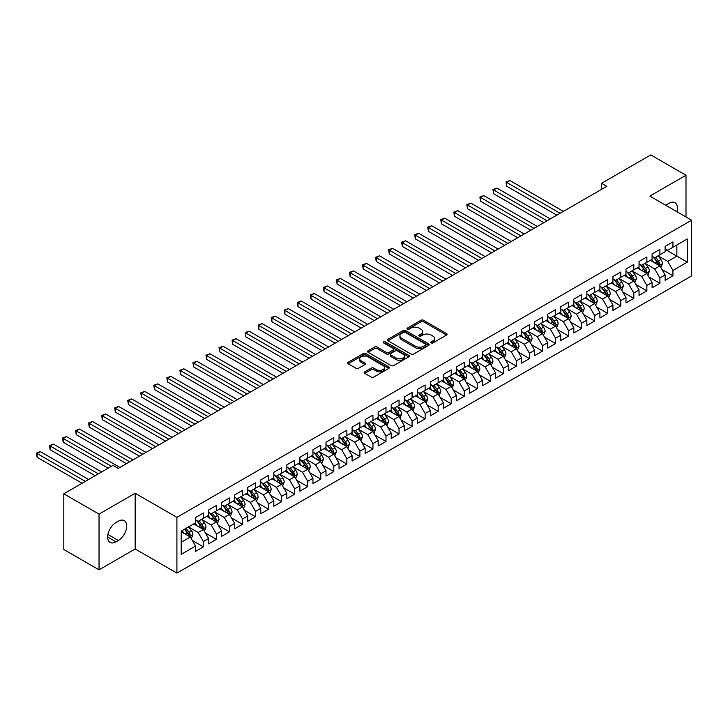 <?xml version="1.0" encoding="UTF-8"?>
<svg xmlns="http://www.w3.org/2000/svg" width="728" height="728" viewBox="0 0 728 728"><rect width="100%" height="100%" fill="white"/><g stroke="black" fill="none" stroke-linecap="round" stroke-linejoin="round"><path stroke-width="1.09" d="M431.158 342.897A1.265 0.728 0 0 0 432.951 342.897L446.555 335.044A1.811 1.046 0 0 0 447.083 334.307A1.811 1.046 0 0 0 446.555 333.57L423.505 320.265A1.811 1.046 0 0 0 420.948 320.265L407.343 328.119A1.265 0.728 0 0 0 406.97 328.628A1.265 0.728 0 0 0 407.343 329.147A1.265 0.728 0 0 0 409.136 329.147L410.901 328.137A5.797 3.349 0 0 1 419.091 328.137L421.012 329.238A5.797 3.349 0 0 1 422.713 331.604A5.797 3.349 0 0 1 421.012 333.97L419.255 334.989A1.265 0.728 0 0 0 418.882 335.508A1.265 0.728 0 0 0 419.255 336.027A1.265 0.728 0 0 0 421.048 336.027L422.804 335.007A5.797 3.349 0 0 1 430.994 335.007L432.914 336.118A5.797 3.349 0 0 1 434.616 338.484A5.797 3.349 0 0 1 432.914 340.85L431.158 341.86A1.265 0.728 0 0 0 430.785 342.378A1.265 0.728 0 0 0 431.158 342.897L431.158 341.86M364.746 371.853A1.811 1.046 0 0 0 364.209 372.59A1.811 1.046 0 0 0 364.746 373.337L371.207 377.068A1.811 1.046 0 0 0 373.764 377.068L388.879 368.341A1.811 1.046 0 0 0 389.407 367.604A1.811 1.046 0 0 0 388.879 366.866L365.829 353.562A1.811 1.046 0 0 0 363.272 353.562L348.166 362.28A1.811 1.046 0 0 0 347.629 363.026A1.811 1.046 0 0 0 348.166 363.763L355.974 368.268A1.811 1.046 0 0 0 358.531 368.268L365.001 364.537A1.811 1.046 0 0 0 365.529 363.8A1.811 1.046 0 0 0 365.001 363.063L361.124 360.824A4.841 2.794 0 0 1 359.705 358.849A4.841 2.794 0 0 1 362.699 356.265A4.841 2.794 0 0 1 367.977 356.866L383.146 365.629A4.841 2.794 0 0 1 384.566 367.604A4.841 2.794 0 0 1 381.572 370.188A4.841 2.794 0 0 1 376.294 369.578L373.764 368.122A1.811 1.046 0 0 0 371.207 368.122L364.746 371.853L364.746 373.337M99.035 514.123L99.035 569.851L135.162 548.985L135.162 493.265L99.035 514.123L63.818 493.793L112.995 465.401L118.209 468.413L606.815 186.313L601.601 183.301L601.601 189.326M135.162 493.265L176.904 517.362L691.6 220.202L691.6 275.93L176.904 573.091L176.904 517.362M685.994 216.962L685.994 175.248L649.858 196.105L691.6 220.202M685.994 175.248L650.777 154.909L601.601 183.301M411.029 354.081A1.811 1.046 0 0 0 413.586 354.081L428.692 345.354A1.811 1.046 0 0 0 429.22 344.617A1.811 1.046 0 0 0 428.692 343.88L405.651 330.576A1.811 1.046 0 0 0 403.084 330.576L387.979 339.294A1.811 1.046 0 0 0 387.451 340.031A1.811 1.046 0 0 0 387.979 340.777L411.029 354.081M384.066 343.17A1.265 0.728 0 0 1 385.358 343.352L408.763 356.866L393.675 365.574A1.811 1.046 0 0 1 391.118 365.574L368.068 352.27L368.068 350.787A1.811 1.046 0 0 0 367.54 351.524A1.811 1.046 0 0 0 368.068 352.27M368.068 350.787L374.538 347.056A1.811 1.046 0 0 1 377.095 347.056L386.441 352.452A1.811 1.046 0 0 0 389.007 352.452L393.293 349.977A1.811 1.046 0 0 0 393.821 349.24A1.811 1.046 0 0 0 393.293 348.494L383.565 342.879A1.265 0.728 0 0 1 383.192 342.36A1.265 0.728 0 0 1 383.974 341.687A1.265 0.728 0 0 1 385.358 341.841L408.781 355.373A1.811 1.046 0 0 1 409.318 356.11A1.811 1.046 0 0 1 408.781 356.847L408.781 355.373M665.119 249.349L676.858 256.129L676.858 244.981L687.296 238.957L672.945 247.238L672.945 241.887L665.119 246.41L665.119 251.761L659.905 254.773L659.905 249.422L652.079 253.945L652.079 259.286L646.864 262.298L646.864 256.957L639.038 261.47L639.038 266.821L633.815 269.833L633.815 264.482L625.989 269.005L625.989 274.347L620.775 277.359L620.775 272.017L612.949 276.531L612.949 281.882L607.734 284.894L607.734 279.543L599.908 284.066L599.908 289.407L594.685 292.419L594.685 287.078L586.859 291.591L586.859 296.942L581.645 299.954L581.645 294.603L573.819 299.126L573.819 304.468L568.604 307.48L568.604 302.138L560.778 306.652L560.778 312.003L555.555 315.015L555.555 309.664L547.729 314.187L547.729 319.528L542.515 322.54L542.515 317.199L534.689 321.712L534.689 327.063L529.465 330.075L529.465 324.724L521.639 329.247L521.639 334.589L516.425 337.601L516.425 332.259L508.599 336.773L508.599 342.124L503.385 345.136L503.385 339.785L495.559 344.308L495.559 349.658L490.335 352.671L490.335 347.32L482.509 351.842L482.509 357.184L477.295 360.196L477.295 354.855L469.469 359.368L469.469 364.719L464.255 367.731L464.255 362.38L456.429 366.903L456.429 372.245L451.205 375.257L451.205 369.915L443.379 374.429L443.379 379.779L438.165 382.791L438.165 377.441L430.339 381.963L430.339 387.305L425.125 390.317L425.125 384.976L417.299 389.489L417.299 394.84L412.075 397.852L412.075 392.501L404.249 397.024L404.249 402.366L399.035 405.378L399.035 400.036L391.209 404.55L391.209 409.9L385.995 412.913L385.995 407.562L378.169 412.084L378.169 417.426L372.945 420.438L372.945 415.096L365.119 419.61L365.119 424.961L359.905 427.973L359.905 422.622L352.079 427.145L352.079 432.487L346.865 435.499L346.865 430.157L339.039 434.671L339.039 440.021L333.815 443.034L333.815 437.683L325.989 442.205L325.989 447.556L320.775 450.568L320.775 445.218L312.949 449.731L312.949 455.082L307.735 458.094L307.735 452.743L299.909 457.266L299.909 462.617L294.685 465.629L294.685 460.278L286.859 464.801L286.859 470.142L281.645 473.155L281.645 467.813L273.819 472.326L273.819 477.677L268.596 480.689L268.596 475.339L260.77 479.861L260.77 485.203L255.555 488.215L255.555 482.873L247.729 487.387L247.729 492.738L242.515 495.75L242.515 490.399L234.689 494.922L234.689 500.263L229.466 503.275L229.466 497.934L221.64 502.447L221.64 507.798L216.425 510.81L216.425 505.46L208.599 509.982L208.599 515.324L203.385 518.336L203.385 512.994L195.559 517.508L195.559 522.859L181.208 531.14L181.208 554.336L195.559 546.055L190.336 537.018L181.208 531.74M687.296 238.957L687.296 262.153L672.945 270.434L667.731 261.398L658.276 255.938M661.925 269.415L672.945 275.776L672.945 270.434M672.945 275.776L665.119 280.298L665.119 274.947L659.905 277.959L654.69 268.923L645.226 263.463M648.885 276.949L659.905 283.31L659.905 277.959M659.905 283.31L652.079 287.824L652.079 282.482L646.864 285.494L641.641 276.458L632.186 270.998M635.835 284.475L646.864 290.845L646.864 285.494M646.864 290.845L639.038 295.359L639.038 290.008L633.815 293.02L628.601 283.984L619.146 278.524M622.795 292.01L633.815 298.371L633.815 293.02M633.815 298.371L625.989 302.894L625.989 297.543L620.775 300.555L615.56 291.519L606.096 286.059M609.755 299.536L620.775 305.906L620.775 300.555M620.775 305.906L612.949 310.419L612.949 305.077L607.734 308.09L602.511 299.053L593.056 293.593M596.705 307.07L607.734 313.431L607.734 308.09M607.734 313.431L599.908 317.954L599.908 312.603L594.685 315.615L589.471 306.579L580.016 301.119M583.665 314.596L594.685 320.966L594.685 315.615M594.685 320.966L586.859 325.48L586.859 320.138L581.645 323.15L576.43 314.114L566.966 308.654M570.625 322.131L581.645 328.492L581.645 323.15M581.645 328.492L573.819 333.014L573.819 327.664L568.604 330.676L563.381 321.639L553.926 316.18M557.575 329.657L568.604 336.027L568.604 330.676M568.604 336.027L560.778 340.54L560.778 335.199L555.555 338.211L550.341 329.174L540.886 323.714M544.535 337.191L555.555 343.552L555.555 338.211M555.555 343.552L547.729 348.075L547.729 342.724L542.515 345.736L537.291 336.7L527.836 331.24M531.495 344.726L542.515 351.087L542.515 345.736M542.515 351.087L534.689 355.601L534.689 350.259L529.465 353.271L524.251 344.235L514.796 338.775M518.445 352.252L529.465 358.613L529.465 353.271M529.465 358.613L521.639 363.136L521.639 357.785L516.425 360.797L511.211 351.761L501.756 346.3M505.405 359.787L516.425 366.148L516.425 360.797M516.425 366.148L508.599 370.661L508.599 365.32L503.385 368.332L498.161 359.295L488.706 353.835M492.365 367.312L503.385 373.673L503.385 368.332M503.385 373.673L495.559 378.196L495.559 372.845L490.335 375.857L485.121 366.821L475.666 361.361M479.315 374.847L490.335 381.208L490.335 375.857M490.335 381.208L482.509 385.722L482.509 380.38L477.295 383.392L472.081 374.356L462.626 368.896M466.275 382.373L477.295 388.734L477.295 383.392M477.295 388.734L469.469 393.257L469.469 387.906L464.255 390.918L459.031 381.882L449.576 376.421M453.235 389.908L464.255 396.269L464.255 390.918M464.255 396.269L456.429 400.791L456.429 395.441L451.205 398.453L445.991 389.416L436.536 383.956M440.185 397.433L451.205 403.803L451.205 398.453M451.205 403.803L443.379 408.317L443.379 402.975L438.165 405.987L432.951 396.942L423.487 391.491M427.145 404.968L438.165 411.329L438.165 405.987M438.165 411.329L430.339 415.852L430.339 410.501L425.125 413.513L419.901 404.477L410.446 399.017M414.105 412.494L425.125 418.864L425.125 413.513M425.125 418.864L417.299 423.377L417.299 418.036L412.075 421.048L406.861 412.012L397.406 406.552M401.055 420.029L412.075 426.39L412.075 421.048M412.075 426.39L404.249 430.912L404.249 425.561L399.035 428.574L393.821 419.537L384.357 414.077M388.015 427.554L399.035 433.924L399.035 428.574M399.035 433.924L391.209 438.438L391.209 433.096L385.995 436.108L380.771 427.072L371.316 421.612M374.966 435.089L385.995 441.45L385.995 436.108M385.995 441.45L378.169 445.973L378.169 440.622L372.945 443.634L367.731 434.598L358.276 429.138M361.925 442.624L372.945 448.985L372.945 443.634M372.945 448.985L365.119 453.499L365.119 448.157L359.905 451.169L354.691 442.133L345.227 436.673M348.885 450.15L359.905 456.511L359.905 451.169M359.905 456.511L352.079 461.033L352.079 455.683L346.865 458.695L341.641 449.658L332.186 444.198M335.836 457.685L346.865 464.045L346.865 458.695M346.865 464.045L339.039 468.559L339.039 463.217L333.815 466.229L328.601 457.193L319.146 451.733M322.795 465.21L333.815 471.571L333.815 466.229M333.815 471.571L325.989 476.094L325.989 470.743L320.775 473.755L315.561 464.719L306.097 459.259M309.755 472.745L320.775 479.106L320.775 473.755M320.775 479.106L312.949 483.62L312.949 478.278L307.735 481.29L302.511 472.254L293.056 466.794M296.706 480.271L307.735 486.632L307.735 481.29M307.735 486.632L299.909 491.154L299.909 485.804L294.685 488.816L289.471 479.779L280.016 474.319M283.665 487.805L294.685 494.166L294.685 488.816M294.685 494.166L286.859 498.689L286.859 493.338L281.645 496.35L276.422 487.314L266.967 481.854M270.625 495.331L281.645 501.701L281.645 496.35M281.645 501.701L273.819 506.215L273.819 500.864L268.596 503.885L263.381 494.84L253.926 489.38M257.576 502.866L268.596 509.227L268.596 503.885M268.596 509.227L260.77 513.75L260.77 508.399L255.555 511.411L250.341 502.375L240.886 496.915M244.535 510.392L255.555 516.762L255.555 511.411M255.555 516.762L247.729 521.275L247.729 515.934L242.515 518.946L237.292 509.909L227.837 504.449M231.495 517.927L242.515 524.287L242.515 518.946M242.515 524.287L234.689 528.81L234.689 523.459L229.466 526.471L224.251 517.435L214.796 511.975M218.446 525.452L229.466 531.822L229.466 526.471M229.466 531.822L221.64 536.336L221.64 530.994L216.425 534.006L211.211 524.97L201.756 519.51M205.405 532.987L216.425 539.348L216.425 534.006M216.425 539.348L208.599 543.871L208.599 538.52L203.385 541.532L198.162 532.496L188.707 527.036M192.365 540.513L203.385 546.883L203.385 541.532M203.385 546.883L195.559 551.396L195.559 546.055M195.559 519.847L198.162 521.348L203.385 518.336M181.208 542.287L190.336 537.018M208.599 512.312L211.211 513.822L216.425 510.81M198.162 532.496L203.385 529.484L193.73 523.914M208.599 538.52L203.385 529.484M221.64 504.786L224.251 506.288L229.466 503.275M211.211 524.97L216.425 521.958L206.77 516.38M221.64 530.994L216.425 521.958M234.689 497.251L237.292 498.762L242.515 495.75M224.251 517.435L229.466 514.423L219.82 508.854M234.689 523.459L229.466 514.423M247.729 489.726L250.341 491.227L255.555 488.215M237.292 509.909L242.515 506.897L232.86 501.319M247.729 515.934L242.515 506.897M260.77 482.191L263.381 483.701L268.596 480.689M250.341 502.375L255.555 499.363L245.9 493.793M260.77 508.399L255.555 499.363M273.819 474.665L276.422 476.167L281.645 473.155M263.381 494.84L268.596 491.828L258.95 486.259M273.819 500.864L268.596 491.828M286.859 467.13L289.471 468.641L294.685 465.629M276.422 487.314L281.645 484.302L271.99 478.733M286.859 493.338L281.645 484.302M299.909 459.605L302.511 461.106L307.735 458.094M289.471 479.779L294.685 476.767L285.03 471.198M299.909 485.804L294.685 476.767M312.949 452.07L315.561 453.58L320.775 450.568M302.511 472.254L307.735 469.241L298.08 463.663M312.949 478.278L307.735 469.241M325.989 444.535L328.601 446.046L333.815 443.034M315.561 464.719L320.775 461.707L311.12 456.137M325.989 470.743L320.775 461.707M339.039 437.009L341.641 438.511L346.865 435.499M328.601 457.193L333.815 454.181L324.169 448.603M339.039 463.217L333.815 454.181M352.079 429.474L354.691 430.985L359.905 427.973M341.641 449.658L346.865 446.646L337.21 441.077M352.079 455.683L346.865 446.646M365.119 421.949L367.731 423.45L372.945 420.438M354.691 442.133L359.905 439.121L350.25 433.542M365.119 448.157L359.905 439.121M378.169 414.414L380.771 415.925L385.995 412.913M367.731 434.598L372.945 431.586L363.299 426.017M378.169 440.622L372.945 431.586M391.209 406.888L393.821 408.39L399.035 405.378M380.771 427.072L385.995 424.06L376.34 418.482M391.209 433.096L385.995 424.06M404.249 399.354L406.861 400.864L412.075 397.852M393.821 419.537L399.035 416.525L389.38 410.956M404.249 425.561L399.035 416.525M417.299 391.828L419.901 393.329L425.125 390.317M406.861 412.012L412.075 409L402.429 403.421M417.299 418.036L412.075 409M430.339 384.293L432.951 385.804L438.165 382.791M419.901 404.477L425.125 401.465L415.47 395.896M430.339 410.501L425.125 401.465M443.379 376.767L445.991 378.269L451.205 375.257M432.951 396.942L438.165 393.93L428.51 388.361M443.379 402.975L438.165 393.93M456.429 369.233L459.031 370.743L464.255 367.731M445.991 389.416L451.205 386.404L441.559 380.835M456.429 395.441L451.205 386.404M469.469 361.707L472.081 363.208L477.295 360.196M459.031 381.882L464.255 378.869L454.6 373.3M469.469 387.906L464.255 378.869M482.509 354.172L485.121 355.683L490.335 352.671M472.081 374.356L477.295 371.344L467.64 365.765M482.509 380.38L477.295 371.344M495.559 346.646L498.161 348.148L503.385 345.136M485.121 366.821L490.335 363.809L480.689 358.24M495.559 372.845L490.335 363.809M508.599 339.111L511.211 340.613L516.425 337.601M498.161 359.295L503.385 356.283L493.73 350.705M508.599 365.32L503.385 356.283M521.639 331.577L524.251 333.087L529.465 330.075M511.211 351.761L516.425 348.748L506.77 343.179M521.639 357.785L516.425 348.748M534.689 324.051L537.291 325.553L542.515 322.54M524.251 344.235L529.465 341.223L519.819 335.644M534.689 350.259L529.465 341.223M547.729 316.516L550.341 318.027L555.555 315.015M537.291 336.7L542.515 333.688L532.86 328.119M547.729 342.724L542.515 333.688M560.778 308.99L563.381 310.492L568.604 307.48M550.341 329.174L555.555 326.162L545.9 320.584M560.778 335.199L555.555 326.162M573.819 301.456L576.43 302.966L581.645 299.954M563.381 321.639L568.604 318.627L558.949 313.058M573.819 327.664L568.604 318.627M586.859 293.93L589.471 295.431L594.685 292.419M576.43 314.114L581.645 311.102L571.99 305.523M586.859 320.138L581.645 311.102M599.908 286.395L602.511 287.906L607.734 284.894M589.471 306.579L594.685 303.567L585.039 297.998M599.908 312.603L594.685 303.567M612.949 278.87L615.56 280.371L620.775 277.359M602.511 299.053L607.734 296.032L598.079 290.463M612.949 305.077L607.734 296.032M625.989 271.335L628.601 272.845L633.815 269.833M615.56 291.519L620.775 288.506L611.12 282.937M625.989 297.543L620.775 288.506M639.038 263.809L641.641 265.311L646.864 262.298M628.601 283.984L633.815 280.972L624.169 275.402M639.038 290.008L633.815 280.972M652.079 256.274L654.69 257.785L659.905 254.773M641.641 276.458L646.864 273.446L637.209 267.868M652.079 282.482L646.864 273.446M665.119 248.749L667.731 250.25L672.945 247.238M654.69 268.923L659.905 265.911L650.25 260.342M665.119 274.947L659.905 265.911M63.818 493.793L63.818 549.513L99.035 569.851M135.162 548.985L176.904 573.091M667.731 261.398L676.858 256.129L687.296 262.153M676.867 211.702A11.803 6.816 120 0 0 674.938 202.675A11.803 6.816 120 0 0 669.032 203.258L666.684 204.613A11.803 6.816 120 0 0 665.701 205.251M115.989 522.558A11.803 6.816 120 0 0 108.281 532.96A11.803 6.816 120 0 0 110.092 542.424A11.803 6.816 120 0 0 115.989 541.832L118.336 540.476A11.803 6.816 120 0 0 126.053 530.075A11.803 6.816 120 0 0 124.242 520.62A11.803 6.816 120 0 0 118.336 521.202L115.989 522.558M431.668 343.079L432.914 342.351A5.797 3.349 0 0 0 434.616 339.985L434.616 338.484M422.713 331.604L422.713 333.115A5.797 3.349 0 0 1 421.012 335.481L419.756 336.2M446.555 333.57L446.555 335.044L423.505 321.767A1.811 1.046 0 0 0 420.948 321.767L407.853 329.329M428.674 345.372L405.651 332.077A1.811 1.046 0 0 0 403.084 332.077L388.006 340.786M425.489 345.136A1.265 0.728 0 0 0 425.862 344.617A1.265 0.728 0 0 0 425.489 344.098L405.269 332.423A1.265 0.728 0 0 0 403.476 332.423L401.619 333.488A5.797 3.349 0 0 0 399.918 335.854A5.797 3.349 0 0 0 401.619 338.22L415.442 346.209A5.797 3.349 0 0 0 423.632 346.209L425.489 345.136L425.489 346.637A1.265 0.728 0 0 0 425.862 346.119L425.862 344.617M399.918 335.854L399.918 337.364A5.797 3.349 0 0 0 401.619 339.73L401.619 338.22M425.489 346.637L423.632 347.711A5.797 3.349 0 0 1 415.442 347.711L401.619 339.73M368.095 352.279L374.538 348.566L374.538 347.056M393.821 349.24L393.821 350.741A1.811 1.046 0 0 1 393.293 351.478L389.007 353.963A1.811 1.046 0 0 1 386.441 353.963L377.095 348.566A1.811 1.046 0 0 0 374.538 348.566M396.141 358.049A4.841 2.794 0 0 0 401.419 358.658A4.841 2.794 0 0 0 404.413 356.074A4.841 2.794 0 0 0 402.994 354.099L397.643 351.014A1.811 1.046 0 0 0 395.086 351.014L390.8 353.49A1.811 1.046 0 0 0 390.263 354.227A1.811 1.046 0 0 0 390.8 354.964L396.141 358.049L396.141 359.559A4.841 2.794 0 0 0 401.419 360.16A4.841 2.794 0 0 0 404.413 357.584L404.413 356.074M390.263 354.227L390.263 355.728A1.811 1.046 0 0 0 390.8 356.474L390.8 354.964M396.141 359.559L390.8 356.474M384.566 367.604L384.566 369.114A4.841 2.794 0 0 1 381.572 371.699A4.841 2.794 0 0 1 376.294 371.089L373.764 369.633A1.811 1.046 0 0 0 371.207 369.633L364.764 373.346M359.705 358.849L359.705 360.351A4.841 2.794 0 0 0 361.124 362.326L361.124 360.824M364.974 364.555L361.124 362.326M388.852 368.359L365.829 355.064A1.811 1.046 0 0 0 363.272 355.064L348.184 363.773L348.166 362.28M660.869 267.586L662.489 263.636A4.887 2.821 -120 0 0 660.924 259.477L658.158 255.783M653.744 262.353L651.633 259.541M563.381 211.393L509.946 180.544L506.679 182.419L506.679 186.186L556.856 215.16M658.986 265.383L659.85 263.845A4.887 2.821 -120 0 0 658.449 260.906L655.673 257.212M654.099 257.439L657.52 262.007A2.493 1.438 60 0 1 657.966 262.762L659.85 263.845M653.234 256.948L656.884 261.816A4.887 2.821 60 0 1 658.285 264.755L658.385 265.038M506.679 186.186L505.969 182.009L560.123 213.277M505.969 182.009L509.946 180.544M647.829 275.12L649.44 271.171A4.887 2.821 -120 0 0 647.884 267.012L645.108 263.309M640.695 269.888L638.592 267.076M550.341 218.919L496.896 188.07L493.639 189.953L493.639 193.721L543.816 222.686M645.936 272.909L646.801 271.38A4.887 2.821 -120 0 0 645.408 268.441L642.633 264.737M641.05 264.974L644.471 269.542A2.493 1.438 60 0 1 644.926 270.297L646.801 271.38M640.194 264.473L643.843 269.342A4.887 2.821 60 0 1 645.236 272.281L645.336 272.563M493.639 193.721L492.92 189.535L547.074 220.802M492.92 189.535L496.896 188.07M634.78 282.646L636.399 278.697A4.887 2.821 -120 0 0 634.843 274.538L632.068 270.843M627.654 277.414L625.543 274.602M537.291 226.453L483.856 195.605L480.598 197.488L480.598 201.247L530.776 230.221M632.896 280.444L633.76 278.906A4.887 2.821 -120 0 0 632.359 275.967L629.593 272.272M628.009 272.5L631.431 277.068A2.493 1.438 60 0 1 631.886 277.823L633.76 278.906M627.145 272.008L630.794 276.877A4.887 2.821 60 0 1 632.195 279.816L632.295 280.098M480.598 201.247L479.879 197.07L534.034 228.337M479.879 197.07L483.856 195.605M621.739 290.181L623.359 286.231A4.887 2.821 -120 0 0 621.794 282.073L619.028 278.369M614.614 284.948L612.503 282.136M524.251 233.988L470.816 203.13L467.549 205.014L467.549 208.781L517.726 237.747M619.856 287.979L620.72 286.441A4.887 2.821 -120 0 0 619.319 283.501L616.543 279.798M614.969 280.034L618.39 284.603A2.493 1.438 60 0 1 618.836 285.358L620.72 286.441M614.104 279.534L617.754 284.402A4.887 2.821 60 0 1 619.155 287.342L619.255 287.624M467.549 208.781L466.839 204.604L520.993 235.863M466.839 204.604L470.816 203.13M608.699 297.707L610.31 293.766A4.887 2.821 -120 0 0 608.754 289.598L605.978 285.904M601.565 292.474L599.462 289.662M511.211 241.514L457.766 210.665L454.509 212.549L454.509 216.307L504.686 245.281M606.806 295.504L607.671 293.966A4.887 2.821 -120 0 0 606.278 291.027L603.503 287.332M601.92 287.56L605.341 292.128A2.493 1.438 60 0 1 605.796 292.884L607.671 293.966M601.064 287.069L604.713 291.937A4.887 2.821 60 0 1 606.106 294.876L606.206 295.159M454.509 216.307L453.79 212.13L507.944 243.398M453.79 212.13L457.766 210.665M595.65 305.241L597.269 301.292A4.887 2.821 -120 0 0 595.713 297.133L592.938 293.43M588.524 300.009L586.413 297.197M498.161 249.049L444.726 218.191L441.468 220.074L441.468 223.842L491.646 252.807M593.766 303.039L594.63 301.501A4.887 2.821 -120 0 0 593.229 298.562L590.463 294.858M588.879 295.095L592.301 299.663A2.493 1.438 60 0 1 592.756 300.418L594.63 301.501M588.015 294.594L591.664 299.463A4.887 2.821 60 0 1 593.065 302.402L593.165 302.684M441.468 223.842L440.749 219.665L494.904 250.933M440.749 219.665L444.726 218.191M582.609 312.767L584.229 308.827A4.887 2.821 -120 0 0 582.664 304.659L579.898 300.964M575.475 307.534L573.373 304.732M485.121 256.575L431.686 225.726L428.419 227.609L428.419 231.368L478.596 260.342M580.726 310.565L581.59 309.036A4.887 2.821 -120 0 0 580.189 306.088L577.413 302.393M575.839 302.62L579.26 307.189A2.493 1.438 60 0 1 579.706 307.944L581.59 309.036M574.974 302.129L578.624 306.998A4.887 2.821 60 0 1 580.025 309.937L580.116 310.219M428.419 231.368L427.7 227.191L481.863 258.458M427.7 227.191L431.686 225.726M569.569 320.302L571.18 316.352A4.887 2.821 -120 0 0 569.624 312.194L566.848 308.49M562.435 315.069L560.332 312.257M472.081 264.109L418.636 233.251L415.379 235.135L415.379 238.902L465.556 267.868M567.676 318.1L568.541 316.562A4.887 2.821 -120 0 0 567.148 313.622L564.373 309.928M562.79 310.155L566.211 314.724A2.493 1.438 60 0 1 566.666 315.479L568.541 316.562M561.934 309.655L565.583 314.523A4.887 2.821 60 0 1 566.976 317.463L567.076 317.745M415.379 238.902L414.66 234.725L468.814 265.993M414.66 234.725L418.636 233.251M556.52 327.827L558.139 323.887A4.887 2.821 -120 0 0 556.574 319.719L553.808 316.025M549.394 322.604L547.283 319.792M459.031 271.635L405.596 240.786L402.338 242.67L402.338 246.437L452.516 275.402M554.636 325.625L555.5 324.096A4.887 2.821 -120 0 0 554.099 321.157L551.333 317.454M549.749 317.681L553.171 322.249A2.493 1.438 60 0 1 553.626 323.014L555.5 324.096M548.885 317.19L552.534 322.058A4.887 2.821 60 0 1 553.935 324.997L554.035 325.279M402.338 246.437L401.619 242.251L455.774 273.519M401.619 242.251L405.596 240.786M543.479 335.362L545.099 331.413A4.887 2.821 -120 0 0 543.534 327.254L540.768 323.55M536.345 330.13L534.243 327.318M445.991 279.17L392.556 248.312L389.289 250.195L389.289 253.963L439.466 282.937M541.596 333.16L542.46 331.622A4.887 2.821 -120 0 0 541.059 328.683L538.283 324.988M536.709 325.216L540.13 329.784A2.493 1.438 60 0 1 540.576 330.539L542.46 331.622M535.844 324.715L539.494 329.584A4.887 2.821 60 0 1 540.895 332.523L540.986 332.814M389.289 253.963L388.57 249.786L442.733 281.054M388.57 249.786L392.556 248.312M530.439 342.888L532.05 338.948A4.887 2.821 -120 0 0 530.494 334.78L527.718 331.085M523.305 337.665L521.202 334.853M432.951 286.696L379.506 255.846L376.249 257.73L376.249 261.498L426.426 290.463M528.546 340.686L529.411 339.157A4.887 2.821 -120 0 0 528.009 336.218L525.243 332.514M523.66 332.741L527.081 337.31A2.493 1.438 60 0 1 527.536 338.074L529.411 339.157M522.804 332.25L526.444 337.119A4.887 2.821 60 0 1 527.846 340.058L527.946 340.34M376.249 261.498L375.53 257.312L429.684 288.579M375.53 257.312L379.506 255.846M517.39 350.423L519.009 346.473A4.887 2.821 -120 0 0 517.444 342.315L514.678 338.611M510.264 345.19L508.153 342.378M419.901 294.23L366.466 263.372L363.208 265.256L363.208 269.023L413.386 297.998M515.506 348.221L516.37 346.683A4.887 2.821 -120 0 0 514.969 343.743L512.203 340.049M510.619 340.276L514.041 344.844A2.493 1.438 60 0 1 514.496 345.6L516.37 346.683M509.755 339.776L513.404 344.644A4.887 2.821 60 0 1 514.805 347.593L514.905 347.875M363.208 269.023L362.489 264.846L416.644 296.114M362.489 264.846L366.466 263.372M504.349 357.958L505.969 354.008A4.887 2.821 -120 0 0 504.404 349.84L501.638 346.146M497.215 352.725L495.113 349.913M406.861 301.756L353.426 270.907L350.159 272.791L350.159 276.558L400.336 305.523M502.466 355.746L503.33 354.218A4.887 2.821 -120 0 0 501.929 351.278L499.153 347.575M497.57 347.811L501 352.379A2.493 1.438 60 0 1 501.446 353.135L503.33 354.218M496.714 347.311L500.364 352.179A4.887 2.821 60 0 1 501.765 355.118L501.856 355.401M350.159 276.558L349.44 272.372L403.603 303.64M349.44 272.372L353.426 270.907M491.3 365.483L492.92 361.534A4.887 2.821 -120 0 0 491.364 357.375L488.588 353.671M484.175 360.251L482.072 357.439M393.821 309.291L340.376 278.442L337.119 280.316L337.119 284.084L387.296 313.058M489.416 363.281L490.281 361.743A4.887 2.821 -120 0 0 488.879 358.804L486.113 355.109M484.53 355.337L487.951 359.905A2.493 1.438 60 0 1 488.406 360.66L490.281 361.743M483.674 354.845L487.314 359.705A4.887 2.821 60 0 1 488.715 362.653L488.816 362.935M337.119 284.084L336.4 279.907L390.554 311.175M336.4 279.907L340.376 278.442M478.26 373.018L479.879 369.069A4.887 2.821 -120 0 0 478.314 364.901L475.548 361.206M471.134 367.786L469.023 364.974M380.771 316.816L327.336 285.968L324.078 287.851L324.078 291.619L374.256 320.584M476.376 370.807L477.24 369.278A4.887 2.821 -120 0 0 475.839 366.339L473.073 362.635M471.489 362.872L474.911 367.44A2.493 1.438 60 0 1 475.366 368.195L477.24 369.278M470.625 362.371L474.274 367.24A4.887 2.821 60 0 1 475.675 370.179L475.775 370.461M324.078 291.619L323.359 287.433L377.514 318.7M323.359 287.433L327.336 285.968M465.219 380.544L466.83 376.594A4.887 2.821 -120 0 0 465.274 372.436L462.507 368.741M458.085 375.311L455.983 372.499M367.731 324.351L314.296 293.502L311.029 295.386L311.029 299.144L361.206 328.119M463.327 378.342L464.191 376.804A4.887 2.821 -120 0 0 462.799 373.864L460.023 370.17M458.44 370.397L461.861 374.966A2.493 1.438 60 0 1 462.316 375.721L464.191 376.804M457.584 369.906L461.234 374.774A4.887 2.821 60 0 1 462.626 377.714L462.726 377.996M311.029 299.144L310.31 294.967L364.473 326.235M310.31 294.967L314.296 293.502M452.17 388.079L453.79 384.129A4.887 2.821 -120 0 0 452.234 379.971L449.458 376.267M445.045 382.846L442.942 380.034M354.691 331.886L301.246 301.028L297.989 302.912L297.989 306.679L348.166 335.644M450.286 385.867L451.151 384.339A4.887 2.821 -120 0 0 449.749 381.399L446.983 377.696M445.399 377.932L448.821 382.5A2.493 1.438 60 0 1 449.276 383.256L451.151 384.339M444.544 377.432L448.184 382.3A4.887 2.821 60 0 1 449.586 385.239L449.686 385.522M297.989 306.679L297.27 302.502L351.424 333.761M297.27 302.502L301.246 301.028M439.13 395.604L440.749 391.664A4.887 2.821 -120 0 0 439.184 387.496L436.418 383.802M432.004 390.372L429.893 387.56M341.641 339.412L288.206 308.563L284.939 310.447L284.939 314.205L335.126 343.179M437.246 393.402L438.11 391.864A4.887 2.821 -120 0 0 436.709 388.925L433.943 385.23M432.359 385.458L435.781 390.026A2.493 1.438 60 0 1 436.236 390.781L438.11 391.864M431.495 384.966L435.144 389.835A4.887 2.821 60 0 1 436.545 392.774L436.645 393.056M284.939 314.205L284.229 310.028L338.384 341.296M284.229 310.028L288.206 308.563M426.089 403.139L427.7 399.19A4.887 2.821 -120 0 0 426.144 395.031L423.377 391.327M418.955 397.907L416.853 395.095M328.601 346.947L275.157 316.089L271.899 317.972L271.899 321.74L322.076 350.705M424.197 400.937L425.061 399.399A4.887 2.821 -120 0 0 423.669 396.46L420.893 392.756M419.31 392.993L422.731 397.561A2.493 1.438 60 0 1 423.186 398.316L425.061 399.399M418.454 392.492L422.104 397.361A4.887 2.821 60 0 1 423.496 400.3L423.596 400.582M271.899 321.74L271.18 317.563L325.334 348.83M271.18 317.563L275.157 316.089M413.04 410.665L414.66 406.724A4.887 2.821 -120 0 0 413.104 402.557L410.328 398.862M405.915 405.432L403.803 402.62M315.552 354.472L262.116 323.623L258.859 325.507L258.859 329.265L309.036 358.24M411.156 408.463L412.021 406.925A4.887 2.821 -120 0 0 410.619 403.985L407.853 400.291M406.269 400.518L409.691 405.087A2.493 1.438 60 0 1 410.146 405.842L412.021 406.925M405.414 400.027L409.054 404.895A4.887 2.821 60 0 1 410.456 407.835L410.556 408.117M258.859 329.265L258.14 325.088L312.294 356.356M258.14 325.088L262.116 323.623M400 418.2L401.619 414.25A4.887 2.821 -120 0 0 400.054 410.091L397.288 406.388M392.874 412.967L390.763 410.155M302.511 362.007L249.076 331.149L245.809 333.033L245.809 336.8L295.987 365.765M398.116 415.997L398.98 414.459A4.887 2.821 -120 0 0 397.579 411.52L394.804 407.817M393.229 408.053L396.651 412.621A2.493 1.438 60 0 1 397.097 413.377L398.98 414.459M392.365 407.553L396.014 412.421A4.887 2.821 60 0 1 397.415 415.36L397.515 415.643M245.809 336.8L245.099 332.623L299.254 363.891M245.099 332.623L249.076 331.149M386.959 425.725L388.57 421.785A4.887 2.821 -120 0 0 387.014 417.617L384.238 413.923M379.825 420.502L377.723 417.69M289.471 369.533L236.027 338.684L232.769 340.567L232.769 344.335L282.946 373.3M385.067 423.523L385.931 421.994A4.887 2.821 -120 0 0 384.539 419.046L381.763 415.351M380.18 415.579L383.601 420.147A2.493 1.438 60 0 1 384.056 420.902L385.931 421.994M379.324 415.087L382.974 419.956A4.887 2.821 60 0 1 384.366 422.895L384.466 423.177M232.769 344.335L232.05 340.149L286.204 371.416M232.05 340.149L236.027 338.684M373.91 433.26L375.53 429.311A4.887 2.821 -120 0 0 373.974 425.152L371.198 421.448M366.785 428.028L364.673 425.216M276.422 377.068L222.986 346.209L219.729 348.093L219.729 351.861L269.906 380.835M372.026 431.058L372.891 429.52A4.887 2.821 -120 0 0 371.489 426.581L368.723 422.886M367.139 423.114L370.561 427.682A2.493 1.438 60 0 1 371.016 428.437L372.891 429.52M366.275 422.613L369.924 427.482A4.887 2.821 60 0 1 371.326 430.421L371.426 430.712M219.729 351.861L219.01 347.684L273.164 378.951M219.01 347.684L222.986 346.209M360.87 440.786L362.489 436.846A4.887 2.821 -120 0 0 360.924 432.678L358.158 428.983M353.744 435.562L351.633 432.751M263.381 384.593L209.946 353.744L206.679 355.628L206.679 359.395L256.857 388.361M358.986 438.584L359.85 437.055A4.887 2.821 -120 0 0 358.449 434.115L355.674 430.412M354.099 430.639L357.521 435.208A2.493 1.438 60 0 1 357.967 435.972L359.85 437.055M353.235 430.148L356.884 435.016A4.887 2.821 60 0 1 358.285 437.956L358.385 438.238M206.679 359.395L205.969 355.209L260.124 386.477M205.969 355.209L209.946 353.744M347.829 448.321L349.44 444.371A4.887 2.821 -120 0 0 347.884 440.213L345.108 436.509M340.695 443.088L338.593 440.276M250.341 392.128L196.897 361.27L193.639 363.154L193.639 366.921L243.816 395.896M345.936 446.118L346.801 444.581A4.887 2.821 -120 0 0 345.409 441.641L342.633 437.947M341.05 438.174L344.471 442.742A2.493 1.438 60 0 1 344.926 443.498L346.801 444.581M340.194 437.674L343.844 442.542A4.887 2.821 60 0 1 345.236 445.481L345.336 445.773M193.639 366.921L192.92 362.744L247.074 394.012M192.92 362.744L196.897 361.27M334.78 455.846L336.4 451.906A4.887 2.821 -120 0 0 334.844 447.738L332.068 444.044M327.655 450.623L325.543 447.811M237.292 399.654L183.856 368.805L180.599 370.689L180.599 374.456L230.776 403.421M332.896 453.644L333.761 452.115A4.887 2.821 -120 0 0 332.359 449.176L329.593 445.472M328.01 445.7L331.431 450.277A2.493 1.438 60 0 1 331.886 451.032L333.761 452.115M327.145 445.208L330.794 450.077A4.887 2.821 60 0 1 332.196 453.016L332.296 453.298M180.599 374.456L179.88 370.27L234.034 401.538M179.88 370.27L183.856 368.805M321.74 463.381L323.359 459.432A4.887 2.821 -120 0 0 321.794 455.273L319.028 451.569M314.605 458.149L312.503 455.337M224.251 407.189L170.816 376.34L167.549 378.214L167.549 381.982L217.727 410.956M319.856 461.179L320.72 459.641A4.887 2.821 -120 0 0 319.319 456.702L316.544 453.007M314.969 453.235L318.391 457.803A2.493 1.438 60 0 1 318.837 458.558L320.72 459.641M314.105 452.734L317.754 457.603A4.887 2.821 60 0 1 319.155 460.551L319.246 460.833M167.549 381.982L166.83 377.805L220.994 409.072M166.83 377.805L170.816 376.34M308.699 470.916L310.31 466.966A4.887 2.821 -120 0 0 308.754 462.799L305.978 459.104M301.565 465.683L299.463 462.871M211.211 414.714L157.767 383.865L154.509 385.749L154.509 389.516L204.686 418.482M306.806 468.705L307.671 467.176A4.887 2.821 -120 0 0 306.279 464.236L303.503 460.533M301.92 460.769L305.341 465.338A2.493 1.438 60 0 1 305.796 466.093L307.671 467.176M301.064 460.269L304.714 465.137A4.887 2.821 60 0 1 306.106 468.077L306.206 468.359M154.509 389.516L153.79 385.33L207.944 416.598M153.79 385.33L157.767 383.865M295.65 478.442L297.27 474.492A4.887 2.821 -120 0 0 295.714 470.334L292.938 466.639M288.525 473.209L286.413 470.397M198.162 422.249L144.726 391.4L141.469 393.275L141.469 397.042L191.646 426.017M293.766 476.239L294.631 474.702A4.887 2.821 -120 0 0 293.229 471.762L290.463 468.068M288.88 468.295L292.301 472.863A2.493 1.438 60 0 1 292.756 473.619L294.631 474.702M288.015 467.804L291.664 472.672A4.887 2.821 60 0 1 293.066 475.611L293.166 475.894M141.469 397.042L140.75 392.865L194.904 424.133M140.75 392.865L144.726 391.4M282.61 485.976L284.229 482.027A4.887 2.821 -120 0 0 282.664 477.868L279.898 474.165M275.475 480.744L273.373 477.932M185.121 429.784L131.686 398.926L128.419 400.81L128.419 404.577L178.597 433.542M280.726 483.765L281.59 482.236A4.887 2.821 -120 0 0 280.189 479.297L277.414 475.593M275.839 475.83L279.261 480.398A2.493 1.438 60 0 1 279.707 481.153L281.59 482.236M274.975 475.329L278.624 480.198A4.887 2.821 60 0 1 280.025 483.137L280.116 483.419M128.419 404.577L127.7 400.4L181.863 431.659M127.7 400.4L131.686 398.926M269.569 493.502L271.18 489.553A4.887 2.821 -120 0 0 269.624 485.394L266.848 481.699M262.435 488.27L260.333 485.458M172.081 437.31L118.637 406.461L115.379 408.344L115.379 412.103L165.556 441.077M267.676 491.3L268.541 489.762A4.887 2.821 -120 0 0 267.14 486.823L264.373 483.128M262.79 483.356L266.211 487.924A2.493 1.438 60 0 1 266.666 488.679L268.541 489.762M261.934 482.864L265.574 487.733A4.887 2.821 60 0 1 266.976 490.672L267.076 490.954M115.379 412.103L114.66 407.926L168.814 439.193M114.66 407.926L118.637 406.461M256.52 501.037L258.14 497.088A4.887 2.821 -120 0 0 256.575 492.929L253.808 489.225M249.395 495.804L247.283 492.993M159.032 444.844L105.596 413.986L102.339 415.87L102.339 419.637L152.516 448.603M254.636 498.835L255.501 497.297A4.887 2.821 -120 0 0 254.099 494.358L251.333 490.654M249.75 490.89L253.171 495.459A2.493 1.438 60 0 1 253.626 496.214L255.501 497.297M248.885 490.39L252.534 495.258A4.887 2.821 60 0 1 253.936 498.198L254.036 498.48M102.339 419.637L101.62 415.461L155.774 446.719M101.62 415.461L105.596 413.986M243.48 508.563L245.099 504.622A4.887 2.821 -120 0 0 243.534 500.455L240.768 496.76M236.345 503.33L234.243 500.518M145.991 452.37L92.556 421.521L89.289 423.405L89.289 427.163L139.467 456.137M241.596 506.36L242.46 504.822A4.887 2.821 -120 0 0 241.059 501.883L238.284 498.189M236.7 498.416L240.131 502.984A2.493 1.438 60 0 1 240.577 503.74L242.46 504.822M235.845 497.925L239.494 502.793A4.887 2.821 60 0 1 240.895 505.733L240.986 506.015M89.289 427.163L88.57 422.986L142.733 454.254M88.57 422.986L92.556 421.521M230.439 516.097L232.05 512.148A4.887 2.821 -120 0 0 230.494 507.989L227.718 504.286M223.305 510.865L221.203 508.053M132.951 459.905L79.507 429.047L76.249 430.931L76.249 434.698L126.426 463.663M228.547 513.895L229.411 512.357A4.887 2.821 -120 0 0 228.01 509.418L225.243 505.714M223.66 505.951L227.081 510.519A2.493 1.438 60 0 1 227.536 511.274L229.411 512.357M222.804 505.45L226.444 510.319A4.887 2.821 60 0 1 227.846 513.258L227.946 513.54M76.249 434.698L75.53 430.521L129.684 461.789M75.53 430.521L79.507 429.047M217.39 523.623L219.01 519.683A4.887 2.821 -120 0 0 217.445 515.515L214.678 511.82M210.265 518.4L208.153 515.588M119.902 467.431L66.466 436.582L63.209 438.465L63.209 442.224L108.163 468.186M215.506 521.421L216.371 519.892A4.887 2.821 -120 0 0 214.969 516.944L212.203 513.249M210.619 513.477L214.041 518.045A2.493 1.438 60 0 1 214.496 518.8L216.371 519.892M209.755 512.985L213.404 517.854A4.887 2.821 60 0 1 214.806 520.793L214.906 521.075M63.209 442.224L62.49 438.047L111.43 466.302M62.49 438.047L66.466 436.582M204.35 531.158L205.96 527.209A4.887 2.821 -120 0 0 204.404 523.05L201.638 519.346M197.215 525.925L195.113 523.114M101.647 471.953L53.426 444.107L50.159 445.991L50.159 449.758L95.122 475.712M202.466 528.956L203.321 527.418A4.887 2.821 -120 0 0 201.929 524.479L199.154 520.784M197.57 521.011L201.001 525.58A2.493 1.438 60 0 1 201.447 526.335L203.321 527.418M196.715 520.511L200.364 525.379A4.887 2.821 60 0 1 201.756 528.319L201.856 528.601M50.159 449.758L49.44 445.582L98.38 473.837M49.44 445.582L53.426 444.107M191.3 538.684L192.92 534.743A4.887 2.821 -120 0 0 191.364 530.575L188.588 526.881M184.175 533.46L182.073 530.648M88.598 479.479L40.377 451.642L37.119 453.526L37.119 457.293L82.082 483.246M189.417 536.481L190.281 534.953A4.887 2.821 -120 0 0 188.88 532.013L186.113 528.31M184.885 529.019L187.951 533.105A2.493 1.438 60 0 1 188.406 533.87L190.281 534.953M184.548 529.211L187.314 532.914A4.887 2.821 60 0 1 188.716 535.854L188.816 536.136M37.119 457.293L36.4 453.107L85.34 481.363M36.4 453.107L40.377 451.642M432.914 342.351L432.914 340.85M419.255 336.027L419.255 334.989M421.012 335.481L421.012 333.97M407.343 329.147L407.343 328.119M420.948 321.767L420.948 320.265M423.505 321.767L423.505 320.265M387.979 340.777L387.979 339.294M403.084 332.077L403.084 330.576M405.651 332.077L405.651 330.576M428.692 345.354L428.692 343.88M415.442 347.711L415.442 346.209M423.632 347.711L423.632 346.209M377.095 348.566L377.095 347.056M386.441 353.963L386.441 352.452M389.007 353.963L389.007 352.452M393.293 351.478L393.293 349.977M385.358 343.352L385.358 341.841M371.207 369.633L371.207 368.122M373.764 369.633L373.764 368.122M376.294 371.089L376.294 369.578M365.001 364.537L365.001 363.063M363.272 355.064L363.272 353.562M365.829 355.064L365.829 353.562M388.879 368.341L388.879 366.866M107.644 537.018L115.989 541.832M107.908 534.461L118.336 540.476M659.295 265.556L662.453 263.736M658.449 260.906L660.924 259.477M654.845 262.99L656.884 261.816M646.246 273.091L649.412 271.262M645.408 268.441L647.884 267.012M641.796 270.525L643.843 269.342M633.205 280.626L636.363 278.797M632.359 275.967L634.843 274.538M628.755 278.05L630.794 276.877M620.165 288.151L623.323 286.322M619.319 283.501L621.794 282.073M615.706 285.585L617.754 284.402M607.116 295.686L610.282 293.857M606.278 291.027L608.754 289.598M602.666 293.111L604.713 291.937M594.075 303.212L597.233 301.383M593.229 298.562L595.713 297.133M589.625 300.646L591.664 299.463M581.035 310.747L584.193 308.918M580.189 306.088L582.664 304.659M576.576 308.171L578.624 306.998M567.986 318.273L571.152 316.452M567.148 313.622L569.624 312.194M563.536 315.706L565.583 314.523M554.945 325.807L558.103 323.978M554.099 321.157L556.574 319.719M550.495 323.232L552.534 322.058M541.896 333.333L545.063 331.513M541.059 328.683L543.534 327.254M537.446 330.767L539.494 329.584M528.856 340.868L532.022 339.039M528.009 336.218L530.494 334.78M524.406 338.293L526.444 337.119M515.815 348.394L518.973 346.574M514.969 343.743L517.444 342.315M511.365 345.827L513.404 344.644M502.766 355.928L505.933 354.099M501.929 351.278L504.404 349.84M498.316 353.362L500.364 352.179M489.726 363.454L492.892 361.634M488.879 358.804L491.364 357.375M485.276 360.888L487.314 359.705M476.685 370.989L479.843 369.16M475.839 366.339L478.314 364.901M472.235 368.423L474.274 367.24M463.636 378.524L466.803 376.695M462.799 373.864L465.274 372.436M459.186 375.948L461.234 374.774M450.596 386.049L453.762 384.22M449.749 381.399L452.234 379.971M446.146 383.483L448.184 382.3M437.555 393.584L440.713 391.755M436.709 388.925L439.184 387.496M433.105 391.009L435.144 389.835M424.506 401.11L427.673 399.281M423.669 396.46L426.144 395.031M420.056 398.544L422.104 397.361M411.466 408.645L414.632 406.816M410.619 403.985L413.104 402.557M407.016 406.069L409.054 404.895M398.425 416.17L401.583 414.35M397.579 411.52L400.054 410.091M393.975 413.604L396.014 412.421M385.376 423.705L388.543 421.876M384.539 419.046L387.014 417.617M380.926 421.13L382.974 419.956M372.336 431.231L375.493 429.411M371.489 426.581L373.974 425.152M367.886 428.665L369.924 427.482M359.295 438.766L362.453 436.936M358.449 434.115L360.924 432.678M354.836 436.19L356.884 435.016M346.246 446.291L349.413 444.471M345.409 441.641L347.884 440.213M341.796 443.725L343.844 442.542M333.206 453.826L336.363 451.997M332.359 449.176L334.844 447.738M328.756 451.26L330.794 450.077M320.165 461.352L323.323 459.532M319.319 456.702L321.794 455.273M315.706 458.786L317.754 457.603M307.116 468.887L310.283 467.058M306.279 464.236L308.754 462.799M302.666 466.32L304.714 465.137M294.076 476.412L297.233 474.592M293.229 471.762L295.714 470.334M289.626 473.846L291.664 472.672M281.026 483.947L284.193 482.118M280.189 479.297L282.664 477.868M276.576 481.381L278.624 480.198M267.986 491.482L271.153 489.653M267.14 486.823L269.624 485.394M263.536 488.907L265.574 487.733M254.946 499.008L258.103 497.179M254.099 494.358L256.575 492.929M250.496 496.441L252.534 495.258M241.896 506.542L245.063 504.713M241.059 501.883L243.534 500.455M237.446 503.967L239.494 502.793M228.856 514.068L232.023 512.239M228.01 509.418L230.494 507.989M224.406 511.502L226.444 510.319M215.816 521.603L218.973 519.774M214.969 516.944L217.445 515.515M211.366 519.028L213.404 517.854M202.766 529.129L205.933 527.309M201.929 524.479L204.404 523.05M198.316 526.562L200.364 525.379M189.726 536.663L192.893 534.834M188.88 532.013L191.364 530.575M185.276 534.088L187.314 532.914"/></g></svg>
